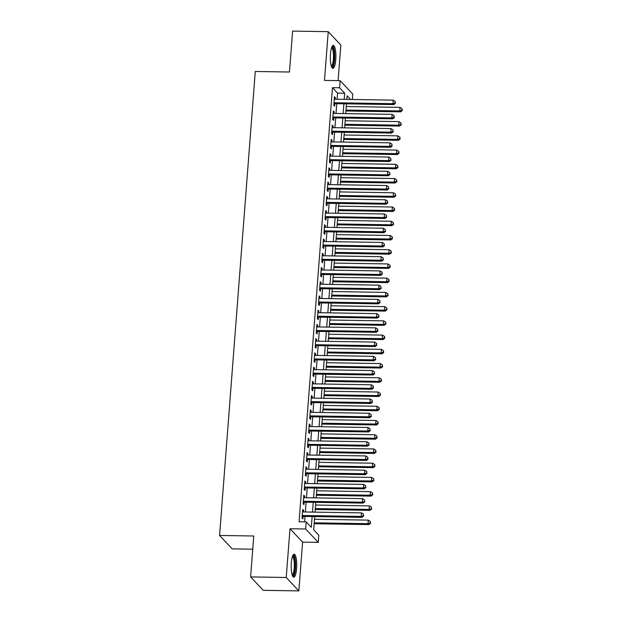 <?xml version="1.0" encoding="UTF-8"?>
<svg xmlns="http://www.w3.org/2000/svg" width="622" height="622" viewBox="0 0 622 622"><rect width="100%" height="100%" fill="white"/><g stroke="black" fill="none" stroke-linecap="round" stroke-linejoin="round"><path stroke-width="0.93" d="M296.616 568.516A11.46 2.783 90.9 0 0 294.144 554.233A11.46 2.783 90.9 0 0 291.298 562.863A11.46 2.783 90.9 0 0 293.778 577.146A11.46 2.783 90.9 0 0 296.616 568.516M335.771 59.704A11.46 2.783 90.9 0 0 333.291 45.422A11.46 2.783 90.9 0 0 330.453 54.044A11.46 2.783 90.9 0 0 332.925 68.334A11.46 2.783 90.9 0 0 335.771 59.704M314.716 516.587L313.698 529.851L318.814 535.285L318.262 542.4L305.651 528.995L306.195 521.874L311.311 527.316L312.143 516.548M302.595 542.151L289.984 528.739L286.229 577.488L250.619 576.921L263.23 590.332L298.84 590.9L302.595 542.151L318.262 542.4M252.75 549.195L232.185 548.868L219.574 535.456L255.277 71.476L289.463 72.02L292.612 31.1L328.229 31.668L324.474 80.417L340.148 80.666L352.76 94.078L352.347 99.481M338.104 80.635L340.84 45.079L328.229 31.668M286.229 577.488L298.84 590.9M303.427 511.953L303.552 510.351L302.696 509.449L302.043 517.986L302.891 518.888L303.085 516.4M304.523 497.717L304.648 496.123L303.793 495.213L303.132 503.75L303.987 504.66L304.181 502.172M305.62 483.488L305.736 481.887L304.889 480.977L304.228 489.522L305.083 490.424L305.278 487.936M306.708 469.252L306.833 467.651L305.985 466.749L305.324 475.286L306.18 476.195L306.366 473.7M307.804 455.024L307.929 453.422L307.081 452.513L306.421 461.058L307.276 461.959L307.462 459.471M308.901 440.788L309.025 439.186L308.17 438.285L307.517 446.821L308.364 447.731L308.559 445.235M309.997 426.552L310.121 424.958L309.266 424.048L308.613 432.593L309.461 433.495L309.655 431.007M311.093 412.324L311.218 410.722L310.362 409.82L309.709 418.357L310.557 419.259L310.751 416.771M312.19 398.088L312.314 396.494L311.459 395.584L310.798 404.121L311.653 405.031L311.847 402.543M313.286 383.86L313.402 382.258L312.555 381.348L311.894 389.893L312.749 390.795L312.944 388.307M314.374 369.623L314.499 368.022L313.651 367.12L312.99 375.657L313.846 376.567L314.032 374.071M315.471 355.395L315.595 353.794L314.74 352.884L314.087 361.429L314.942 362.331L315.129 359.843M316.567 341.159L316.691 339.558L315.836 338.656L315.183 347.193L316.03 348.102L316.225 345.607M317.663 326.923L317.788 325.329L316.932 324.42L316.279 332.964L317.127 333.866L317.321 331.378M318.759 312.695L318.884 311.093L318.029 310.191L317.375 318.728L318.223 319.638L318.417 317.142M319.856 298.459L319.98 296.865L319.125 295.955L318.464 304.492L319.319 305.402L319.514 302.914M320.952 284.231L321.069 282.629L320.221 281.727L319.56 290.264L320.416 291.166L320.602 288.678M322.04 269.995L322.165 268.393L321.317 267.491L320.657 276.028L321.512 276.938L321.698 274.442M323.137 255.766L323.261 254.165L322.406 253.255L321.753 261.8L322.608 262.702L322.795 260.214M324.233 241.53L324.357 239.929L323.502 239.027L322.849 247.564L323.697 248.473L323.891 245.978M325.329 227.294L325.454 225.7L324.598 224.791L323.945 233.336L324.793 234.237L324.987 231.749M326.426 213.066L326.55 211.464L325.695 210.563L325.042 219.1L325.889 220.009L326.083 217.513M327.522 198.83L327.638 197.236L326.791 196.327L326.13 204.863L326.985 205.773L327.18 203.285M328.618 184.602L328.735 183L327.887 182.098L327.226 190.635L328.082 191.537L328.268 189.049M329.707 170.366L329.831 168.772L328.984 167.862L328.323 176.399L329.178 177.309L329.365 174.821M330.803 156.138L330.927 154.536L330.072 153.626L329.419 162.171L330.274 163.073L330.461 160.585M331.899 141.902L332.024 140.3L331.168 139.398L330.515 147.935L331.363 148.845L331.557 146.349M332.995 127.673L333.12 126.072L332.265 125.162L331.612 133.707L332.459 134.609L332.653 132.121M334.092 113.437L334.216 111.836L333.361 110.934L332.7 119.471L333.555 120.38L333.75 117.885M337.116 99.232L337.59 93.106L332.475 87.663L299.073 521.765L306.195 521.874M304.601 521.85L305.021 516.431M305.363 511.984L306.11 502.195M306.452 497.748L307.206 487.967M307.548 483.519L308.302 473.731M308.644 469.283L309.398 459.502M309.74 455.047L310.495 445.266M310.837 440.819L311.591 431.038M311.933 426.583L312.687 416.802M313.029 412.355L313.776 402.574M314.118 398.119L314.872 388.338M315.214 383.891L315.968 374.102M316.31 369.655L317.065 359.874M317.407 355.426L318.161 345.638M318.503 341.19L319.257 331.409M319.599 326.954L320.346 317.173M320.695 312.726L321.442 302.945M321.784 298.49L322.538 288.709M322.88 284.262L323.634 274.473M323.976 270.026L324.731 260.245M325.073 255.797L325.827 246.009M326.169 241.561L326.923 231.781M327.265 227.325L328.012 217.544M328.362 213.097L329.108 203.316M329.45 198.861L330.204 189.08M330.546 184.633L331.301 174.844M331.643 170.397L332.397 160.616M332.739 156.169L333.493 146.38M333.835 141.933L334.589 132.152M334.931 127.697L335.678 117.916M336.02 113.468L336.774 103.687M335.188 99.201L335.305 97.607L334.457 96.698L333.796 105.235L334.652 106.144L334.846 103.656M289.984 528.739L305.651 528.995M332.475 87.663L339.604 87.78L340.148 80.666M250.619 576.921L253.768 536.001L219.574 535.456M350.575 99.45L347.099 95.757L346.819 99.388M346.477 103.843L345.723 113.624M345.381 118.071L344.627 127.852M344.285 132.307L343.531 142.088M343.188 146.535L342.442 156.316M342.1 160.771L341.346 170.552M341.004 175L340.25 184.788M339.907 189.236L339.153 199.017M338.811 203.464L338.057 213.253M337.715 217.7L336.961 227.481M336.619 231.936L335.872 241.717M335.522 246.164L334.776 255.945M334.434 260.4L333.68 270.181M333.338 274.629L332.583 284.417M332.241 288.865L331.487 298.646M331.145 303.093L330.391 312.882M330.049 317.329L329.295 327.11M328.952 331.565L328.206 341.346M327.856 345.793L327.11 355.574M326.768 360.029L326.014 369.81M325.671 374.257L324.917 384.046M324.575 388.493L323.821 398.274M323.479 402.722L322.725 412.51M322.383 416.958L321.628 426.739M321.286 431.194L320.54 440.975M320.198 445.422L319.444 455.203M319.102 459.658L318.347 469.439M318.005 473.886L317.251 483.667M316.909 488.122L316.155 497.903M315.813 502.351L315.059 512.139M344.238 99.349L344.712 93.214L339.604 87.78M312.485 512.093L313.239 502.312M313.581 497.864L314.328 488.083M314.67 483.628L315.424 473.847M315.766 469.4L316.52 459.611M316.862 455.164L317.617 445.383M317.959 440.936L318.713 431.147M319.055 426.7L319.809 416.919M320.151 412.464L320.898 402.683M321.247 398.236L321.994 388.455M322.336 383.999L323.09 374.219M323.432 369.771L324.186 359.982M324.528 355.535L325.283 345.754M325.625 341.307L326.379 331.518M326.721 327.071L327.475 317.29M327.817 312.835L328.564 303.054M328.906 298.607L329.66 288.826M330.002 284.371L330.756 274.59M331.098 270.142L331.853 260.354M332.195 255.906L332.949 246.125M333.291 241.678L334.045 231.889M334.387 227.442L335.141 217.661M335.483 213.206L336.23 203.425M336.572 198.978L337.326 189.197M337.668 184.742L338.422 174.961M338.765 170.514L339.519 160.733M339.861 156.278L340.615 146.497M340.957 142.049L341.711 132.261M342.053 127.813L342.808 118.032M343.15 113.585L343.896 103.796M337.59 93.106L344.712 93.214M334.387 97.592L335.305 97.607M333.291 111.82L334.216 111.836M332.195 126.056L333.12 126.072M331.098 140.292L332.024 140.3M330.01 154.52L330.927 154.536M328.914 168.756L329.831 168.772M327.817 182.985L328.735 183M326.721 197.221L327.638 197.236M325.625 211.449L326.55 211.464M324.528 225.685L325.454 225.7M323.432 239.913L324.357 239.929M322.344 254.149L323.261 254.165M321.247 268.385L322.165 268.393M320.151 282.613L321.069 282.629M319.055 296.849L319.98 296.865M317.959 311.078L318.884 311.093M316.862 325.314L317.788 325.329M315.774 339.542L316.691 339.558M314.678 353.778L315.595 353.794M313.581 368.014L314.499 368.022M312.485 382.242L313.402 382.258M311.389 396.478L312.314 396.494M310.292 410.707L311.218 410.722M309.196 424.943L310.121 424.958M308.108 439.171L309.025 439.186M307.011 453.407L307.929 453.422M305.915 467.643L306.833 467.651M304.819 481.871L305.736 481.887M303.723 496.107L304.648 496.123M302.626 510.335L303.552 510.351M333.921 103.641L393.819 104.589L392.964 103.687L333.991 102.747M395.157 102.918L395.265 101.495L395.157 102.918L392.964 103.687L393.244 100.126L334.263 99.193M393.819 104.589L395.499 103.283M395.265 101.495L393.244 100.126M345.925 110.973L400.638 111.843L399.783 110.934L400.063 107.381L346.267 106.517M345.995 110.078L399.783 110.934L401.975 110.172L402.317 110.529L402.084 108.749L401.975 110.172M400.063 107.381L402.084 108.749M402.317 110.529L400.638 111.843M331.845 47.008A9.913 2.41 -89.1 0 1 334.271 59.3A9.913 2.41 -89.1 0 1 331.526 66.694M331.293 66.002A9.182 2.231 90.9 0 0 333.392 59.113A9.182 2.231 90.9 0 0 331.58 47.7M332.319 68.039A11.383 2.768 90.9 0 0 334.613 59.665A11.383 2.768 90.9 0 0 332.677 45.694M292.69 555.827A9.913 2.41 -89.1 0 1 295.217 563.757A9.913 2.41 -89.1 0 1 293.327 575.218A9.913 2.41 -89.1 0 1 292.379 575.513M292.138 574.814A9.182 2.231 90.9 0 0 292.581 574.503A9.182 2.231 90.9 0 0 294.346 564.784A9.182 2.231 90.9 0 0 292.426 556.511M293.172 576.858A11.383 2.768 90.9 0 0 293.405 576.633A11.383 2.768 90.9 0 0 295.598 565.227A11.383 2.768 90.9 0 0 293.522 554.505M332.824 117.869L392.723 118.825L391.876 117.923L332.894 116.983M394.06 117.154L394.169 115.731L394.06 117.154L391.876 117.923L392.148 114.362L333.167 113.422M392.723 118.825L394.402 117.519M394.169 115.731L392.148 114.362M331.728 132.105L391.627 133.061L390.779 132.152L331.798 131.211M392.964 131.39L393.073 129.959L392.964 131.39L390.779 132.152L391.051 128.591L332.078 127.658M391.627 133.061L393.306 131.747M393.073 129.959L391.051 128.591M330.64 146.341L390.538 147.29L389.683 146.388L330.702 145.447M391.876 145.618L391.984 144.195L391.876 145.618L389.683 146.388L389.955 142.827L330.982 141.886M390.538 147.29L392.21 145.983M391.984 144.195L389.955 142.827M329.543 160.569L389.442 161.526L388.587 160.616L329.613 159.675M390.779 159.854L390.888 158.431L390.779 159.854L388.587 160.616L388.859 157.063L329.885 156.122M389.442 161.526L391.121 160.212M390.888 158.431L388.859 157.063M344.837 125.201L399.542 126.072L398.686 125.17L398.966 121.609L345.179 120.754M344.899 124.314L398.686 125.17L400.879 124.4L401.221 124.765L400.988 122.977L400.879 124.4M398.966 121.609L400.988 122.977M401.221 124.765L399.542 126.072M343.741 139.437L398.445 140.308L397.598 139.398L397.87 135.845L344.083 134.99M343.81 138.543L397.598 139.398L399.783 138.636L400.125 139.001L399.892 137.213L399.783 138.636M397.87 135.845L399.892 137.213M400.125 139.001L398.445 140.308M342.644 153.665L397.349 154.544L396.502 153.634L396.774 150.073L342.986 149.218M342.714 152.779L396.502 153.634L398.686 152.864L399.029 153.23L398.795 151.441L398.686 152.864M396.774 150.073L398.795 151.441M399.029 153.23L397.349 154.544M341.548 167.901L396.253 168.772L395.405 167.87L395.678 164.309L341.89 163.454M341.618 167.007L395.405 167.87L397.598 167.1L397.932 167.466L397.707 165.677L397.598 167.1M395.678 164.309L397.707 165.677M397.932 167.466L396.253 168.772M328.447 174.805L388.346 175.754L387.49 174.852L328.517 173.911M389.683 174.082L389.792 172.659L389.683 174.082L387.49 174.852L387.763 171.291L328.789 170.35M388.346 175.754L390.025 174.448M389.792 172.659L387.763 171.291M340.452 182.137L395.164 183.008L394.309 182.098L394.581 178.537L340.794 177.682M340.522 181.243L394.309 182.098L396.502 181.336L396.844 181.694L396.611 179.913L396.502 181.336M394.581 178.537L396.611 179.913M396.844 181.694L395.164 183.008M327.351 189.034L387.249 189.99L386.394 189.08L327.421 188.147M388.587 188.318L388.696 186.895L388.587 188.318L386.394 189.08L386.674 185.527L327.693 184.586M387.249 189.99L388.929 188.676M388.696 186.895L386.674 185.527M339.355 196.365L394.068 197.236L393.213 196.334L393.485 192.773L339.698 191.918M339.425 195.479L393.213 196.334L395.405 195.565L395.748 195.93L395.514 194.142L395.405 195.565M393.485 192.773L395.514 194.142M395.748 195.93L394.068 197.236M326.255 203.27L386.153 204.218L385.298 203.316L326.325 202.375M387.49 202.547L387.599 201.124L387.49 202.547L385.298 203.316L385.578 199.755L326.597 198.815M386.153 204.218L387.833 202.912M387.599 201.124L385.578 199.755M338.259 210.601L392.972 211.472L392.117 210.563L392.396 207.009L338.601 206.146M338.329 209.707L392.117 210.563L394.309 209.801L394.651 210.158L394.418 208.378L394.309 209.801M392.396 207.009L394.418 208.378M394.651 210.158L392.972 211.472M325.158 217.498L385.057 218.454L384.209 217.544L325.228 216.612M386.394 216.783L386.503 215.36L386.394 216.783L384.209 217.544L384.482 213.991L325.5 213.051M385.057 218.454L386.736 217.148M386.503 215.36L384.482 213.991M337.171 224.83L391.876 225.7L391.02 224.799L391.3 221.238L337.513 220.382M337.233 223.943L391.02 224.799L393.213 224.029L393.555 224.394L393.322 222.606L393.213 224.029M391.3 221.238L393.322 222.606M393.555 224.394L391.876 225.7M324.062 231.734L383.961 232.69L383.113 231.781L324.132 230.84M385.298 231.011L385.407 229.588L385.298 231.011L383.113 231.781L383.385 228.22L324.412 227.287M383.961 232.69L385.64 231.376M385.407 229.588L383.385 228.22M336.074 239.066L390.779 239.936L389.932 239.027L390.204 235.474L336.416 234.618M336.144 238.172L389.932 239.027L392.117 238.265L392.459 238.623L392.225 236.842L392.117 238.265M390.204 235.474L392.225 236.842M392.459 238.623L390.779 239.936M322.973 245.962L382.872 246.918L382.017 246.017L323.036 245.076M384.209 245.247L384.318 243.824L384.209 245.247L382.017 246.017L382.289 242.456L323.316 241.515M382.872 246.918L384.544 245.612M384.318 243.824L382.289 242.456M334.978 253.294L389.683 254.173L388.836 253.263L389.108 249.702L335.32 248.847M335.048 252.408L388.836 253.263L391.02 252.493L391.362 252.859L391.129 251.07L391.02 252.493M389.108 249.702L391.129 251.07M391.362 252.859L389.683 254.173M321.877 260.198L381.776 261.154L380.921 260.245L321.947 259.304M383.113 259.483L383.222 258.06L383.113 259.483L380.921 260.245L381.193 256.692L322.219 255.751M381.776 261.154L383.455 259.84M383.222 258.06L381.193 256.692M333.882 267.53L388.594 268.401L387.739 267.499L388.011 263.938L334.224 263.083M333.952 266.636L387.739 267.499L389.932 266.729L390.266 267.095L390.041 265.306L389.932 266.729M388.011 263.938L390.041 265.306M390.266 267.095L388.594 268.401M320.781 274.434L380.68 275.383L379.824 274.481L320.851 273.54M382.017 273.711L382.126 272.288L382.017 273.711L379.824 274.481L380.096 270.92L321.123 269.979M380.68 275.383L382.359 274.077M382.126 272.288L380.096 270.92M332.786 281.766L387.498 282.637L386.643 281.727L386.915 278.166L333.128 277.311M332.856 280.872L386.643 281.727L388.836 280.965L389.178 281.323L388.944 279.535L388.836 280.965M386.915 278.166L388.944 279.535M389.178 281.323L387.498 282.637M331.689 295.994L386.402 296.865L385.547 295.963L385.819 292.402L332.031 291.547M331.759 295.1L385.547 295.963L387.739 295.193L388.081 295.559L387.848 293.771L387.739 295.193M385.819 292.402L387.848 293.771M388.081 295.559L386.402 296.865M330.593 310.23L385.306 311.101L384.45 310.191L384.73 306.638L330.943 305.775M330.663 309.336L384.45 310.191L386.643 309.429L386.985 309.787L386.752 308.007L386.643 309.429M384.73 306.638L386.752 308.007M386.985 309.787L385.306 311.101M319.685 288.662L379.583 289.619L378.728 288.709L319.755 287.768M380.921 287.947L381.029 286.524L380.921 287.947L378.728 288.709L379.008 285.156L320.027 284.215M379.583 289.619L381.263 288.305M381.029 286.524L379.008 285.156M318.588 302.898L378.487 303.847L377.64 302.945L318.658 302.004M379.824 302.175L379.933 300.753L379.824 302.175L377.64 302.945L377.912 299.384L318.93 298.443M378.487 303.847L380.166 302.541M379.933 300.753L377.912 299.384M317.492 317.127L377.391 318.083L376.543 317.173L317.562 316.24M378.728 316.411L378.837 314.989L378.728 316.411L376.543 317.173L376.815 313.62L317.834 312.679M377.391 318.083L379.07 316.777M378.837 314.989L376.815 313.62M329.505 324.459L384.209 325.329L383.354 324.427L383.634 320.866L329.847 320.011M329.567 323.572L383.354 324.427L385.547 323.658L385.889 324.023L385.656 322.235L385.547 323.658M383.634 320.866L385.656 322.235M385.889 324.023L384.209 325.329M316.404 331.363L376.294 332.319L375.447 331.409L316.466 330.469M377.632 330.64L377.748 329.217L377.632 330.64L375.447 331.409L375.719 327.848L316.746 326.915M376.294 332.319L377.974 331.005M377.748 329.217L375.719 327.848M328.408 338.695L383.113 339.565L382.266 338.656L382.538 335.102L328.75 334.247M328.478 337.8L382.266 338.656L384.45 337.894L384.793 338.251L384.559 336.471L384.45 337.894M382.538 335.102L384.559 336.471M384.793 338.251L383.113 339.565M315.307 345.591L375.206 346.547L374.351 345.645L315.37 344.705M376.543 344.876L376.652 343.453L376.543 344.876L374.351 345.645L374.623 342.084L315.649 341.144M375.206 346.547L376.878 345.241M376.652 343.453L374.623 342.084M327.312 352.923L382.017 353.794L381.169 352.892L381.442 349.331L327.654 348.475M327.382 352.036L381.169 352.892L383.354 352.122L383.696 352.487L383.471 350.699L383.354 352.122M381.442 349.331L383.471 350.699M383.696 352.487L382.017 353.794M314.211 359.827L374.11 360.783L373.254 359.874L314.281 358.933M375.447 359.112L375.556 357.689L375.447 359.112L373.254 359.874L373.527 356.313L314.553 355.38M374.11 360.783L375.789 359.469M375.556 357.689L373.527 356.313M326.216 367.159L380.928 368.03L380.073 367.12L380.345 363.567L326.558 362.712M326.286 366.265L380.073 367.12L382.266 366.358L382.6 366.723L382.375 364.935L382.266 366.358M380.345 363.567L382.375 364.935M382.6 366.723L380.928 368.03M313.115 374.063L373.013 375.012L372.158 374.11L313.185 373.169M374.351 373.34L374.46 371.917L374.351 373.34L372.158 374.11L372.43 370.549L313.457 369.608M373.013 375.012L374.693 373.705M374.46 371.917L372.43 370.549M325.119 381.395L379.832 382.266L378.977 381.356L379.249 377.795L325.462 376.94M325.189 380.501L378.977 381.356L381.169 380.594L381.511 380.952L381.278 379.163L381.169 380.594M379.249 377.795L381.278 379.163M381.511 380.952L379.832 382.266M312.019 388.291L371.917 389.248L371.062 388.338L312.088 387.397M373.254 387.576L373.363 386.153L373.254 387.576L371.062 388.338L371.342 384.785L312.361 383.844M371.917 389.248L373.597 387.934M373.363 386.153L371.342 384.785M324.023 395.623L378.736 396.494L377.881 395.592L378.153 392.031L324.365 391.176M324.093 394.729L377.881 395.592L380.073 394.822L380.415 395.188L380.182 393.399L380.073 394.822M378.153 392.031L380.182 393.399M380.415 395.188L378.736 396.494M310.922 402.527L370.821 403.476L369.973 402.574L310.992 401.633M372.158 401.804L372.267 400.381L372.158 401.804L369.973 402.574L370.245 399.013L311.264 398.072M370.821 403.476L372.5 402.17M372.267 400.381L370.245 399.013M322.927 409.859L377.64 410.73L376.784 409.82L377.064 406.267L323.277 405.404M322.997 408.965L376.784 409.82L378.977 409.058L379.319 409.416L379.086 407.635L378.977 409.058M377.064 406.267L379.086 407.635M379.319 409.416L377.64 410.73M309.826 416.756L369.725 417.712L368.877 416.802L309.896 415.869M371.062 416.04L371.171 414.617L371.062 416.04L368.877 416.802L369.149 413.249L310.168 412.308M369.725 417.712L371.404 416.398M371.171 414.617L369.149 413.249M321.838 424.087L376.543 424.958L375.696 424.056L375.968 420.495L322.18 419.64M321.901 423.201L375.696 424.056L377.881 423.287L378.223 423.652L377.989 421.864L377.881 423.287M375.968 420.495L377.989 421.864M378.223 423.652L376.543 424.958M308.737 430.992L368.628 431.94L367.781 431.038L308.8 430.097M369.966 430.268L370.082 428.846L369.966 430.268L367.781 431.038L368.053 427.477L309.08 426.544M368.628 431.94L370.308 430.634M370.082 428.846L368.053 427.477M307.641 445.22L367.54 446.176L366.685 445.274L307.703 444.333M368.877 444.505L368.986 443.082L368.877 444.505L366.685 445.274L366.957 441.713L307.983 440.773M367.54 446.176L369.211 444.87M368.986 443.082L366.957 441.713M306.545 459.456L366.444 460.412L365.588 459.502L306.615 458.562M367.781 458.741L367.89 457.31L367.781 458.741L365.588 459.502L365.86 455.942L306.887 455.009M366.444 460.412L368.123 459.098M367.89 457.31L365.86 455.942M320.742 438.323L375.447 439.194L374.599 438.285L374.872 434.731L321.084 433.876M320.812 437.429L374.599 438.285L376.784 437.523L377.126 437.88L376.893 436.1L376.784 437.523M374.872 434.731L376.893 436.1M377.126 437.88L375.447 439.194M319.646 452.552L374.351 453.422L373.503 452.521L373.775 448.96L319.988 448.104M319.716 451.665L373.503 452.521L375.688 451.751L376.03 452.116L375.805 450.328L375.688 451.751M373.775 448.96L375.805 450.328M376.03 452.116L374.351 453.422M318.55 466.788L373.262 467.658L372.407 466.749L372.679 463.196L318.892 462.34M318.62 465.894L372.407 466.749L374.599 465.987L374.934 466.352L374.708 464.564L374.599 465.987M372.679 463.196L374.708 464.564M374.934 466.352L373.262 467.658M305.449 473.692L365.347 474.64L364.492 473.739L305.519 472.798M366.685 472.969L366.793 471.546L366.685 472.969L364.492 473.739L364.764 470.178L305.791 469.237M365.347 474.64L367.027 473.334M366.793 471.546L364.764 470.178M317.453 481.016L372.166 481.894L371.311 480.985L371.583 477.424L317.795 476.569M317.523 480.13L371.311 480.985L373.503 480.215L373.845 480.581L373.612 478.792L373.503 480.215M371.583 477.424L373.612 478.792M373.845 480.581L372.166 481.894M304.352 487.92L364.251 488.876L363.396 487.967L304.422 487.026M365.588 487.205L365.697 485.782L365.588 487.205L363.396 487.967L363.676 484.414L304.694 483.473M364.251 488.876L365.93 487.562M365.697 485.782L363.676 484.414M316.357 495.252L371.07 496.123L370.214 495.221L370.487 491.66L316.699 490.805M316.427 494.358L370.214 495.221L372.407 494.451L372.749 494.817L372.516 493.028L372.407 494.451M370.487 491.66L372.516 493.028M372.749 494.817L371.07 496.123M303.256 502.156L363.155 503.105L362.307 502.203L303.326 501.262M364.492 501.433L364.601 500.01L364.492 501.433L362.307 502.203L362.579 498.642L303.598 497.701M363.155 503.105L364.834 501.798M364.601 500.01L362.579 498.642M315.268 509.488L369.973 510.359L369.118 509.449L369.398 505.888L315.611 505.033M315.331 508.594L369.118 509.449L371.311 508.687L371.653 509.045L371.42 507.264L371.311 508.687M369.398 505.888L371.42 507.264M371.653 509.045L369.973 510.359M302.16 516.384L362.058 517.341L361.211 516.431L302.23 515.498M363.396 515.669L363.505 514.246L363.396 515.669L361.211 516.431L361.483 512.878L302.502 511.937M362.058 517.341L363.738 516.027M363.505 514.246L361.483 512.878M314.172 523.716L368.877 524.587L368.03 523.685L368.302 520.124L314.514 519.269M314.234 522.83L368.03 523.685L370.214 522.915L370.557 523.281L370.323 521.493L370.214 522.915M368.302 520.124L370.323 521.493M370.557 523.281L368.877 524.587"/></g></svg>
